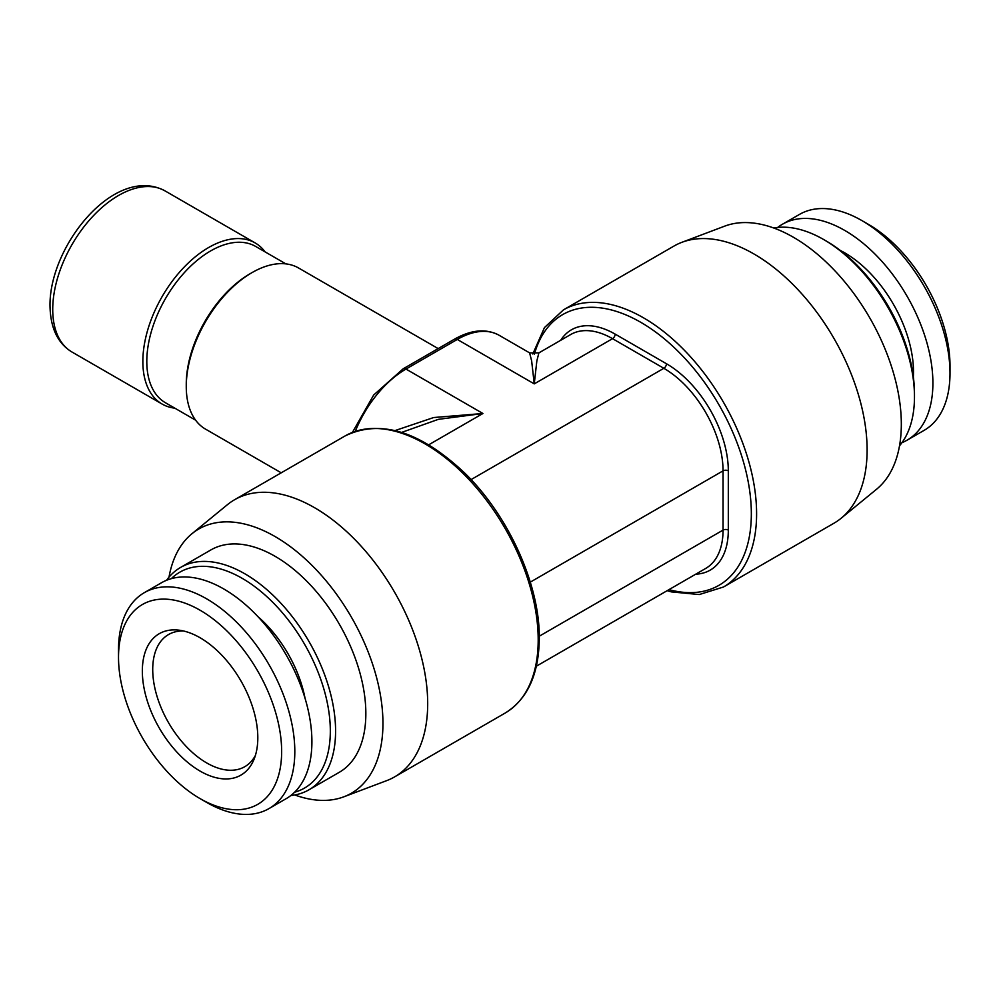 <?xml version="1.0" encoding="UTF-8"?>
<svg xmlns="http://www.w3.org/2000/svg" width="1000" height="1000" viewBox="0 0 1000 1000"><rect width="100%" height="100%" fill="white"/><g stroke="black" fill="none" stroke-linecap="round" stroke-linejoin="round"><path stroke-width="1.5" d="M294.738 794.963A152.575 88.088 -120 0 0 343.825 796.812L386.65 780.65A160.012 92.387 -120 0 0 394.55 776.912A160.012 92.387 -120 0 0 427.688 703.662A160.012 92.387 60 0 0 357.837 542.625A160.012 92.387 60 0 0 234.537 499.762L345.05 435.962A160.012 92.387 60 0 1 468.35 478.825A160.012 92.387 60 0 1 538.2 639.85A160.012 92.387 60 0 1 505.062 713.112C527.475 699.287 538.888 674.362 539.288 638.337C539.913 584.888 508.587 515.625 464.675 473.013C420.25 431.225 380.363 418.875 345.05 435.962M169 577.163A152.575 88.088 60 0 1 191.938 533.737L227.35 504.738A160.012 92.387 60 0 1 234.537 499.762M191.938 533.737A152.575 88.088 60 0 1 311.6 565A152.575 88.088 60 0 1 382.95 723.413A152.575 88.088 -120 0 1 343.825 796.812M180.625 567.413A128.387 74.125 -120 0 1 244.812 573.775A128.387 74.125 60 0 1 328.675 686.9A128.387 74.125 60 0 1 309 789.775L339.263 772.312A128.387 74.125 -120 0 0 358.938 669.438A128.387 74.125 -120 0 0 275.075 556.3A128.387 74.125 -120 0 0 210.875 549.938L180.625 567.413A128.387 74.125 -120 0 0 166.562 580.275M309 789.775A128.387 74.125 60 0 1 290.825 795.525M171.325 578.663A124.663 71.975 -120 0 1 242.175 578.325A124.663 71.975 60 0 1 325.887 696.562A124.663 71.975 60 0 1 294.613 792.212M305.05 698.325A91.638 52.9 -120 0 0 257.838 616.562M268.988 808.587A124.663 71.975 60 0 0 288.1 708.688A124.663 71.975 60 0 0 206.65 598.837A124.663 71.975 -120 0 0 144.325 592.663L161.425 582.788A124.663 71.975 -120 0 1 223.762 588.962A124.663 71.975 60 0 1 305.2 698.812A124.663 71.975 60 0 1 286.087 798.713L268.988 808.587A124.663 71.975 60 0 1 206.65 802.412L200.075 798.612L206.65 802.412M144.325 592.663A124.663 71.975 -120 0 0 118.513 649.725L118.513 657.325A115.363 66.6 -120 0 0 200.075 798.612A115.363 66.6 60 0 0 281.65 751.513A115.363 66.6 60 0 0 200.075 610.225A115.363 66.6 -120 0 0 118.513 657.325M200.075 637.75A81.662 47.15 60 0 1 254.013 759.35A81.662 47.15 60 0 1 200.075 771.087A81.662 47.15 -120 0 1 143.3 683.737A81.662 47.15 -120 0 1 179.475 630.237A81.662 47.15 -120 0 1 200.075 637.75M255.413 755.425A76.287 44.037 60 0 1 244.8 766.688A76.287 44.037 60 0 1 206.65 762.913A76.287 44.037 -120 0 1 156.825 695.688A76.287 44.037 -120 0 1 168.512 634.562A76.287 44.037 -120 0 1 183.562 631M950 373.237L950 365.65A115.363 66.6 -120 0 0 868.425 224.363L861.85 220.562A124.663 71.975 60 0 0 799.525 214.387L782.412 224.262A124.663 71.975 60 0 1 844.75 230.438A124.663 71.975 -120 0 1 926.188 340.288A124.663 71.975 -120 0 1 907.075 440.188L924.188 430.312A124.663 71.975 -120 0 0 950 373.237A124.663 71.975 -120 0 0 861.85 220.562L868.425 224.363M901.95 442.7A124.663 71.975 -120 0 0 907.075 440.188M777.675 227.45A124.663 71.975 60 0 1 782.412 224.262M899.513 445.8A128.387 74.125 -120 0 0 914.475 396.788L914.475 393.75A124.663 71.975 -120 0 0 826.325 241.075L823.7 239.55L826.325 241.075M773.763 228A128.387 74.125 60 0 1 823.7 239.55L823.7 239.55A128.387 74.125 -120 0 1 914.475 396.788M841.162 518.237A160.012 92.387 60 0 0 867.113 449.963A160.012 92.387 -120 0 0 802.15 294.237A160.012 92.387 -120 0 0 681.862 242.325L724.688 226.15A152.575 88.088 -120 0 1 839.375 275.663A152.575 88.088 -120 0 1 901.325 424.137A152.575 88.088 60 0 1 876.575 489.237L841.162 518.237A160.012 92.387 60 0 1 833.975 523.212L723.462 587.013A160.012 92.387 -120 0 0 756.6 513.763A160.012 92.387 -120 0 0 686.75 352.738A160.012 92.387 -120 0 0 563.45 309.862L544.45 327.6L532.8 354M681.862 242.325A160.012 92.387 -120 0 0 673.962 246.062L563.45 309.862M401.662 432.4L438.35 419.35L482.938 413.5L433.675 417.537L395.087 430.562M265.062 251.863A93.025 53.712 120 0 0 255.15 242.925A93.025 53.712 120 0 0 183.45 267.85A93.025 53.712 120 0 0 142.85 361.463A93.025 53.712 120 0 0 162.113 404.05A93.025 53.712 120 0 0 174.812 408.162M438.162 348.587L298.562 267.987A93.025 53.712 120 0 0 252.05 272.6A93.025 53.712 120 0 0 186.262 386.538A93.025 53.712 120 0 0 205.525 429.125L281.212 472.812M195.613 420.175L165.487 402.775A90.237 52.1 -60 0 1 146.8 361.463A90.237 52.1 120 0 1 186.188 270.65A90.237 52.1 120 0 1 255.725 246.475L285.863 263.875M252.05 272.6L250.075 273.738A90.237 52.1 120 0 0 186.262 384.25L186.262 386.538M538.9 352.875L536.862 360.838L534.25 383.875L531.638 360.838L529.6 352.875L538.9 352.875L570.675 334.538A83.725 48.338 60 0 1 612.537 338.675L534.25 383.875L457.287 339.438L405.975 369.062L482.938 413.5L428.762 444.775M840.375 250.487A97.212 56.125 60 0 1 844.75 252.85A97.212 56.125 -120 0 1 913.35 376.887M669 589.625A156.287 90.237 -120 0 0 751.338 513.763A156.287 90.237 -120 0 0 655.863 332.212A156.287 90.237 -120 0 0 534.4 354.113M560.688 340.3A87.45 50.487 60 0 1 615.163 334.125L666.475 363.75A87.45 50.487 60 0 1 728.312 470.85L728.312 530.1A87.45 50.487 60 0 1 695.725 574.188M539.275 636.2L723.05 530.1A83.725 48.338 60 0 1 705.713 568.425L536.375 666.188M530.288 582.137L723.05 470.85L723.05 530.1A3.725 2.15 180 0 1 728.312 530.1M471.087 479.588L663.85 368.3A83.725 48.338 60 0 1 723.05 470.85A3.725 2.15 180 0 1 728.312 470.85M615.163 334.125A3.725 2.15 120 0 1 612.537 338.675L663.85 368.3A3.725 2.15 120 0 0 666.475 363.75M454.5 339.162C471.35 329.65 486.238 328.363 499.15 335.288A83.725 48.338 120 0 0 457.287 339.438A5.587 3.225 -120 0 0 454.5 339.162L403.188 368.787A5.587 3.225 -120 0 1 405.975 369.062A83.725 48.338 120 0 0 355.3 431.337M162.113 404.05L71.988 352.025A93.025 53.712 -60 0 1 52.725 309.438A93.025 53.712 120 0 1 93.338 215.812A93.025 53.712 120 0 1 165.025 190.888L255.15 242.925M394.55 776.912L505.062 713.112M667.175 590.675L671.363 591.888L699.262 594.55L723.462 587.013M403.188 368.787L373.663 395.05L352.438 432.388M71.988 352.025C57.7 343.387 50.375 327.925 50 305.637C49.325 245.25 115.288 164.225 165.025 190.888M499.15 335.288L529.6 352.875"/></g></svg>
